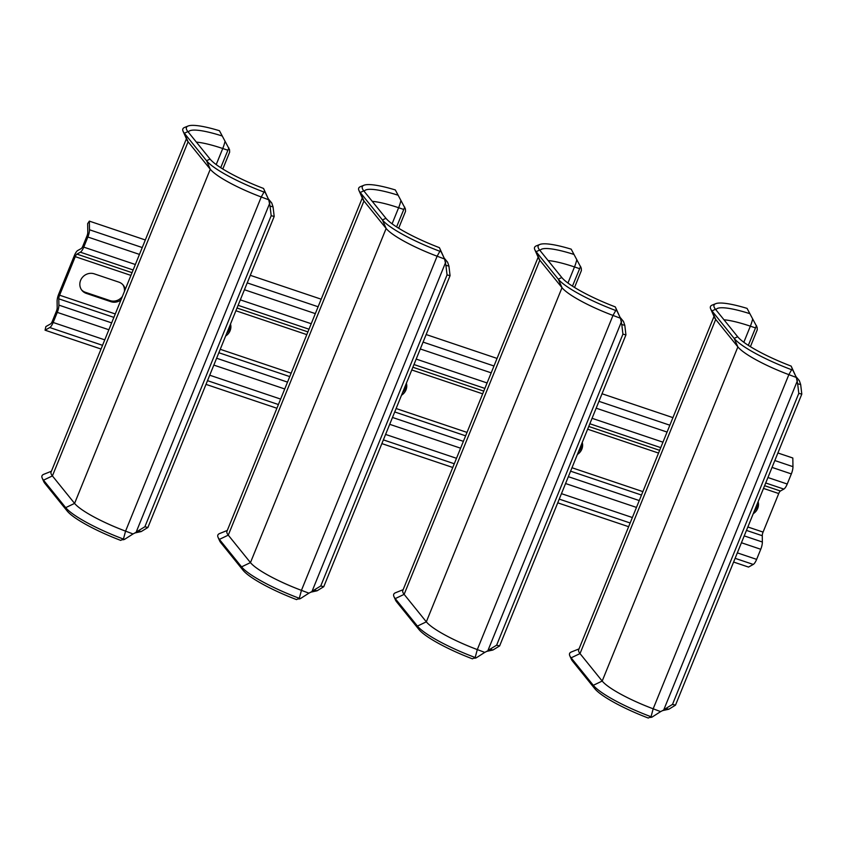 <?xml version="1.0" encoding="UTF-8"?>
<svg xmlns="http://www.w3.org/2000/svg" width="844" height="844" viewBox="0 0 844 844"><rect width="100%" height="100%" fill="white"/><g stroke="black" fill="none" stroke-linecap="round" stroke-linejoin="round"><path stroke-width="1.27" d="M230.507 324.033A10.729 10.012 -38.9 0 1 225.633 336.017M226.719 333.359A10.729 10.012 141.1 0 0 230.001 325.288M777.894 452.985L792.822 458.007L792.959 466.658A7.807 2.416 108.6 0 1 791.345 473.917L787.23 484.023A7.807 2.416 108.6 0 1 783.854 489.087L780.415 491.008A3.903 1.213 -71.4 0 0 778.727 493.54L763.071 532.089A3.903 1.213 -71.4 0 0 762.269 535.718L762.364 542.006A7.807 2.416 108.6 0 1 760.75 549.265L756.635 559.372A7.807 2.416 108.6 0 1 753.259 564.436L748.533 567.073L733.605 562.051M132.044 272.675L76.941 254.118A3.903 1.213 108.6 0 0 75.253 256.65L59.597 295.2A3.903 1.213 108.6 0 0 58.785 298.829L113.887 317.386M758.112 501.695A10.729 10.012 -38.9 0 1 753.249 513.69M120.998 299.873A10.729 10.012 -38.9 0 1 110.933 301.698L86.32 293.406A10.729 10.012 -38.9 0 1 81.931 290.368A10.729 10.012 -38.9 0 1 82.005 277.898A10.729 10.012 -38.9 0 1 94.254 273.846L118.877 282.139A10.729 10.012 -38.9 0 1 123.256 285.177A10.729 10.012 -38.9 0 1 125.207 289.492M582.244 442.478A10.729 10.012 -38.9 0 1 577.38 454.462M406.375 383.25A10.729 10.012 -38.9 0 1 401.501 395.245M76.941 254.118L80.37 252.198A7.807 2.416 -71.4 0 0 83.756 247.134L87.86 237.027A7.807 2.416 -71.4 0 0 89.485 229.768L89.348 221.128L87.649 223.649L87.787 232.3A3.903 1.213 108.6 0 1 86.985 235.93L82.87 246.047A3.903 1.213 108.6 0 1 81.182 248.579L77.754 250.499A7.807 2.416 -71.4 0 0 74.367 255.563L58.711 294.113A7.807 2.416 -71.4 0 0 57.097 301.361L57.192 307.649A3.903 1.213 108.6 0 1 56.39 311.278L52.275 321.395A3.903 1.213 108.6 0 1 50.587 323.927L45.871 326.565L45.059 330.183L49.775 327.546A7.807 2.416 -71.4 0 0 53.161 322.482L57.265 312.375A7.807 2.416 -71.4 0 0 58.89 305.117L58.785 298.829M754.325 511.031A10.729 10.012 141.1 0 0 757.606 502.95M81.509 289.808A10.729 10.012 141.1 0 0 85.434 292.309L110.058 300.601A10.729 10.012 141.1 0 0 122.391 296.434M124.385 291.528A10.729 10.012 141.1 0 0 122.802 284.65M578.456 451.804A10.729 10.012 141.1 0 0 581.738 443.733M402.588 392.587A10.729 10.012 141.1 0 0 405.869 384.505M672.932 417.632L602.025 393.758M497.053 358.415L426.157 334.541M321.184 299.198L250.288 275.313M145.316 239.97L89.348 221.128M628.643 526.698L557.736 502.824M452.774 467.481L381.868 443.606M276.906 408.253L205.999 384.379M101.037 349.036L45.059 330.183M714.013 316.447L578.678 649.753A52.697 9.685 22.1 0 0 580.018 653.583L602.194 681.055L737.878 346.905L715.701 319.433A52.697 9.685 -157.9 0 1 714.541 317.629L710.669 308.893A59.692 10.972 -157.9 0 1 712.209 305.085L715.712 303.682A56.928 10.466 -157.9 0 1 747.067 308.387L757.131 327.324L757.268 329.793L750.411 346.673M792.885 370.21L796.325 377.458L791.166 366.117L792.885 370.21L791.904 369.841A59.692 10.972 -157.9 0 1 734.164 338.412L737.878 346.905A52.697 9.685 22.1 0 0 788.855 374.652L796.325 377.458L797.664 383.798L800.671 384.537L801.8 394.106L798.793 393.367L797.664 383.798M792.231 368.638L788.855 374.652L653.172 708.802L651.04 716.746L648.266 718.044A56.928 10.466 -157.9 0 1 594.767 688.662L593.3 685.307L602.194 681.055A52.697 9.685 22.1 0 0 653.172 708.802L660.641 711.608L652.032 717.115L651.04 716.746A59.692 10.972 -157.9 0 1 593.3 685.307L571.124 657.835A59.692 10.972 -157.9 0 1 569.805 655.788A59.692 10.972 -157.9 0 1 571.356 651.979L579.016 648.899M665.821 708.485L672.499 704.413L675.495 705.151L668.828 709.234L665.821 708.485L663.69 710.026L797.453 380.602M663.69 710.026L660.641 711.608M672.499 704.413L798.793 393.367M668.828 709.234L662.308 710.669M675.495 705.151L801.8 394.106M800.671 384.537L799.342 380.655L796.114 376.762M791.166 366.117A56.928 10.466 -157.9 0 1 737.667 336.735L734.164 338.412L711.977 310.94A59.692 10.972 -157.9 0 1 710.669 308.893M756.477 325.573L748.333 345.354M650.587 717.474L652.032 717.115M594.767 688.662L572.591 661.179A56.928 10.466 -157.9 0 1 571.335 659.227L569.805 655.788M737.667 336.735L715.49 309.263A56.928 10.466 -157.9 0 1 714.235 307.311A56.928 10.466 -157.9 0 1 715.712 303.682M538.145 257.22L402.81 590.526A52.697 9.685 22.1 0 0 404.139 594.355L426.325 621.838L562.009 287.688L539.833 260.205A52.697 9.685 -157.9 0 1 538.672 258.401L534.801 249.666A59.692 10.972 -157.9 0 1 536.341 245.868L539.843 244.465A56.928 10.466 -157.9 0 1 571.188 249.17L581.263 268.107L581.4 270.565L574.542 287.456M617.017 310.993L620.456 318.23L615.297 306.899L617.017 310.993L616.036 310.624A59.692 10.972 -157.9 0 1 558.295 279.185L562.009 287.688A52.697 9.685 22.1 0 0 612.987 315.434L620.456 318.23L621.796 324.571L624.803 325.309L625.931 334.889L622.925 334.15L621.796 324.571M616.363 309.421L612.987 315.434L477.303 649.585L475.172 657.518L472.397 658.826A56.928 10.466 -157.9 0 1 418.898 629.434L417.432 626.09L426.325 621.838A52.697 9.685 22.1 0 0 477.303 649.585L484.772 652.38L476.164 657.887L475.172 657.518A59.692 10.972 -157.9 0 1 417.432 626.09L395.245 598.607A59.692 10.972 -157.9 0 1 393.937 596.56A59.692 10.972 -157.9 0 1 395.488 592.762L403.147 589.682M489.953 649.268L496.62 645.196L499.627 645.934L492.949 650.007L489.953 649.268L487.821 650.808L621.585 321.385M487.821 650.808L484.772 652.38M496.62 645.196L622.925 334.15M492.949 650.007L486.439 651.452M499.627 645.934L625.931 334.889M624.803 325.309L623.473 321.437L620.245 317.534M615.297 306.899A56.928 10.466 -157.9 0 1 561.798 277.518L558.295 279.185L536.109 251.712A59.692 10.972 -157.9 0 1 534.801 249.666M580.609 266.345L572.454 286.137M474.708 658.246L476.164 657.887M418.898 629.434L396.712 601.962A56.928 10.466 -157.9 0 1 395.467 600.01L393.937 596.56M561.798 277.518L539.622 250.035A56.928 10.466 -157.9 0 1 538.366 248.083A56.928 10.466 -157.9 0 1 539.843 244.465M186.408 138.775L51.073 472.081A52.697 9.685 22.1 0 0 52.402 475.921L74.588 503.393L210.272 169.243L188.085 141.771A52.697 9.685 -157.9 0 1 186.935 139.956L183.064 131.221A59.692 10.972 -157.9 0 1 184.604 127.423L188.096 126.02A56.928 10.466 -157.9 0 1 219.451 130.725L229.526 149.662L229.663 152.12L222.805 169.011M265.28 192.548L268.719 199.785L263.56 188.455L265.28 192.548L264.299 192.179A59.692 10.972 -157.9 0 1 206.548 160.74L210.272 169.243A52.697 9.685 22.1 0 0 261.25 196.99L268.719 199.785L270.059 206.126L273.055 206.864L274.194 216.444L271.188 215.705L270.059 206.126M264.615 190.976L261.25 196.99L125.566 531.14L123.435 539.073L120.66 540.382A56.928 10.466 -157.9 0 1 67.161 510.989L65.695 507.645L74.588 503.393A52.697 9.685 22.1 0 0 125.566 531.14L133.035 533.946L124.416 539.443L123.435 539.073A59.692 10.972 -157.9 0 1 65.695 507.645L43.508 480.162A59.692 10.972 -157.9 0 1 42.2 478.115A59.692 10.972 -157.9 0 1 43.74 474.317L51.41 471.237M138.216 530.823L144.883 526.751L147.89 527.489L141.212 531.562L138.216 530.823L136.074 532.364L269.848 202.94M136.074 532.364L133.035 533.946M144.883 526.751L271.188 215.705M141.212 531.562L134.702 533.007M147.89 527.489L274.194 216.444M273.055 206.864L271.736 202.993L268.508 199.089M263.56 188.455A56.928 10.466 -157.9 0 1 210.061 159.073L206.548 160.74L184.372 133.268A59.692 10.972 -157.9 0 1 183.064 131.221M228.872 147.9L220.717 167.692M122.971 539.801L124.416 539.443M67.161 510.989L44.975 483.517A56.928 10.466 -157.9 0 1 43.73 481.565L42.2 478.115M210.061 159.073L187.874 131.59A56.928 10.466 -157.9 0 1 186.63 129.638A56.928 10.466 -157.9 0 1 188.096 126.02M362.276 198.002L226.941 531.309A52.697 9.685 22.1 0 0 228.27 535.138L250.457 562.61L386.141 228.46L363.954 200.988A52.697 9.685 -157.9 0 1 362.804 199.184L358.932 190.449A59.692 10.972 -157.9 0 1 360.472 186.64L363.975 185.237A56.928 10.466 -157.9 0 1 395.319 189.942L405.394 208.879L405.531 211.348L398.674 228.228M441.148 251.765L444.588 259.013L439.429 247.672L441.148 251.765L440.167 251.396A59.692 10.972 -157.9 0 1 382.427 219.968L386.141 228.46A52.697 9.685 22.1 0 0 437.118 256.207L444.588 259.013L445.927 265.354L448.934 266.092L450.063 275.661L447.056 274.922L445.927 265.354M440.484 250.193L437.118 256.207L301.435 590.357L299.303 598.301L296.529 599.599A56.928 10.466 -157.9 0 1 243.03 570.217L241.563 566.862L250.457 562.61A52.697 9.685 22.1 0 0 301.435 590.357L308.904 593.163L300.295 598.67L299.303 598.301A59.692 10.972 -157.9 0 1 241.563 566.862L219.377 539.39A59.692 10.972 -157.9 0 1 218.068 537.343A59.692 10.972 -157.9 0 1 219.609 533.545L227.279 530.454M314.084 590.051L320.752 585.968L323.758 586.707L317.08 590.789L314.084 590.051L311.942 591.581L445.716 262.157M311.942 591.581L308.904 593.163M320.752 585.968L447.056 274.922M317.08 590.789L310.571 592.224M323.758 586.707L450.063 275.661M448.934 266.092L447.605 262.21L444.377 258.317M439.429 247.672A56.928 10.466 -157.9 0 1 385.93 218.29L382.427 219.968L360.24 192.495A59.692 10.972 -157.9 0 1 358.932 190.449M404.74 207.128L396.585 226.92M298.839 599.029L300.295 598.67M243.03 570.217L220.843 542.734A56.928 10.466 -157.9 0 1 219.598 540.782L218.068 537.343M385.93 218.29L363.743 190.818A56.928 10.466 -157.9 0 1 362.498 188.866A56.928 10.466 -157.9 0 1 363.975 185.237M763.071 532.089L747.847 526.972M642.885 491.619L571.979 467.745M467.017 432.402L396.11 408.528M291.148 373.175L220.242 349.3M115.28 313.957L59.597 295.2M75.253 256.65L130.936 275.397M235.898 310.75L306.805 334.625M411.767 369.967L482.673 393.842M587.635 429.195L658.542 453.07M763.504 488.412L778.727 493.54M780.415 491.008L764.611 485.69M659.649 450.337L588.743 426.463M483.781 391.12L412.874 367.245M307.912 331.892L237.006 308.018M80.37 252.198L133.141 269.974M238.103 305.317L309.009 329.192M413.971 364.534L484.878 388.409M589.84 423.762L660.746 447.637M765.708 482.979L783.854 489.087M762.364 542.006L744.229 535.898M639.256 500.555L568.35 476.681M463.388 441.338L392.481 417.453M287.519 382.11L216.613 358.236M111.651 322.893L58.89 305.117M218.849 352.729L289.756 376.603M394.718 411.956L465.624 435.831M570.586 471.174L641.493 495.048M746.455 530.401L762.269 535.718M787.23 484.023L767.924 477.525M662.962 442.182L592.055 418.307M487.093 382.954L416.187 359.08M311.225 323.737L240.318 299.863M135.357 264.51L83.756 247.134M87.86 237.027L139.46 254.403M244.422 289.745L315.329 313.62M420.301 348.962L491.197 372.848M596.17 408.19L667.066 432.065M772.038 467.407L791.345 473.917M792.959 466.658L774.824 460.55M669.851 425.207L598.955 401.333M493.983 365.99L423.076 342.105M318.114 306.762L247.208 282.888M142.246 247.545L89.485 229.768M110.058 300.601L110.933 301.698M86.32 293.406L85.434 292.309M756.635 559.372L737.329 552.873M632.367 517.53L561.46 493.656M456.498 458.303L385.592 434.428M280.63 399.085L209.723 375.211M104.761 339.858L53.161 322.482M57.265 312.375L108.865 329.751M213.827 365.093L284.734 388.968M389.696 424.31L460.602 448.196M565.575 483.538L636.471 507.413M741.443 542.755L760.75 549.265M49.775 327.546L102.546 345.323M207.508 380.665L278.414 404.54M383.376 439.882L454.283 463.757M559.245 499.11L630.151 522.985M735.113 558.327L753.259 564.436M572.591 661.179L571.124 657.835L580.018 653.583L715.701 319.433L711.977 310.94L715.49 309.263M755.422 327.883L750.358 326.174L743.828 342.263M723.994 319.792A48.794 8.967 -157.9 0 1 750.358 326.174A15.614 4.832 -71.4 0 0 752.531 319.475M749.683 313.62A53.362 9.812 22.1 0 0 715.976 309.864M396.712 601.962L395.245 598.607L404.139 594.355L539.833 260.205L536.109 251.712L539.622 250.035M579.554 268.656L574.49 266.947L567.949 283.035M548.125 260.574A48.794 8.967 -157.9 0 1 574.49 266.947A15.614 4.832 -71.4 0 0 576.663 260.247M573.814 254.392A53.362 9.812 22.1 0 0 540.107 250.636M44.975 483.517L43.508 480.162L52.402 475.921L188.085 141.771L184.372 133.268L187.874 131.59M227.817 150.211L222.742 148.512L216.212 164.591M196.388 142.13A48.794 8.967 -157.9 0 1 222.742 148.512A15.614 4.832 -71.4 0 0 224.926 141.803M222.077 135.947A53.362 9.812 22.1 0 0 188.37 132.202M220.843 542.734L219.377 539.39L228.27 535.138L363.954 200.988L360.24 192.495L363.743 190.818M403.685 209.439L398.621 207.73L392.08 223.818M372.257 201.347A48.794 8.967 -157.9 0 1 398.621 207.73A15.614 4.832 -71.4 0 0 400.794 201.03M397.946 195.175A53.362 9.812 22.1 0 0 364.239 191.419"/></g></svg>
